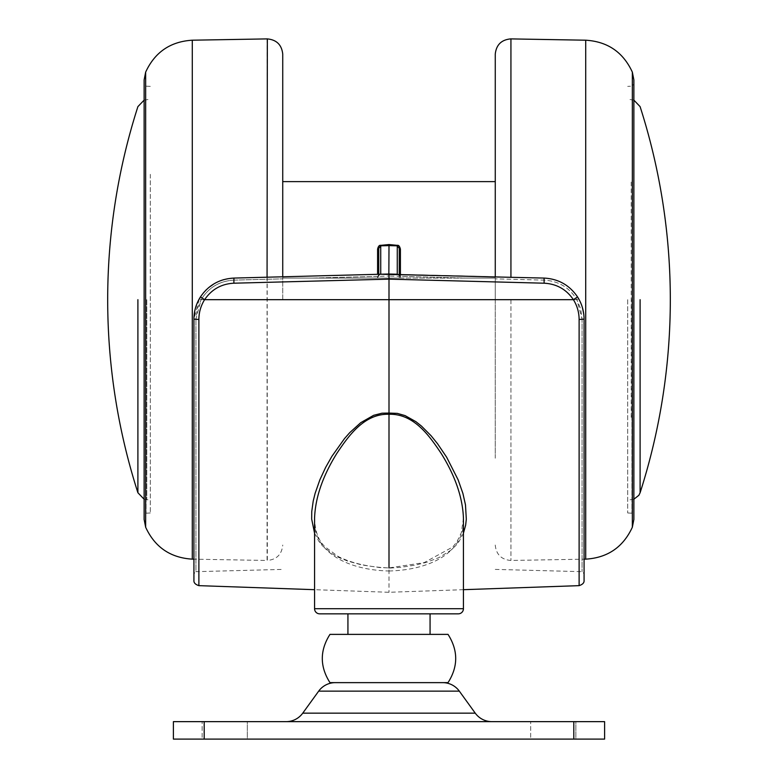 <?xml version="1.0" encoding="UTF-8"?>
<svg xmlns="http://www.w3.org/2000/svg" width="778" height="778" viewBox="0 0 778 778"><rect width="100%" height="100%" fill="white"/><g stroke="black" fill="none" stroke-linecap="round" stroke-linejoin="round"><path stroke-width="0.58" stroke-dasharray="3.89 2.92" d="M448.031 634.381L329.969 634.381M389 613.842L430.069 613.842L389 613.842M389 414.256L389 299.676L204.604 299.676C200.841 305.705 198.935 312.309 198.886 319.486L198.886 585.649M463.435 533.193L459.185 541.274L455.918 545.417L450.802 550.26L439.152 557.495L426.645 562.29L416.142 564.954L401.147 567.279L389 568.164L389 592.282L389 567.969M389 570.994C435.203 569.827 465.798 548.879 463.435 518.274L461.296 532.765L456.958 541.78L452.825 546.953L424.146 562.63L389 567.911L389 570.994C342.894 569.856 312.173 548.879 314.565 518.274C314.973 531.17 318.484 540.71 325.107 546.876L338.031 556.416C351.802 563.301 368.801 567.133 389 567.911L379.693 567.561L361.858 564.954L347.717 561.113L338.829 557.486L331.749 553.547L322.491 545.864L318.756 541.187L314.565 533.193M463.435 589.685L389 592.282L314.565 589.685M247.316 721.644L202.144 721.644L247.316 721.644L202.144 721.644L247.316 721.644L247.316 739.1L202.144 739.1L202.144 721.644L202.144 739.1L247.316 739.1L202.144 739.1L247.316 739.1L247.316 721.644M575.856 721.644L530.684 721.644L575.856 721.644L530.684 721.644L575.856 721.644L575.856 739.1L530.684 739.1L530.684 721.644L530.684 739.1L575.856 739.1L530.684 739.1L575.856 739.1L575.856 721.644M495.265 458.213L495.265 181.614L495.265 458.213M399.27 274.284L399.27 278.077L400.271 278.077L400.262 276.248L399.591 275.023L397.266 274.226L544.075 278.077L544.075 280.129C558.41 280.946 569.34 287.461 576.877 299.676L580.738 308.963L582.07 318.98L576.877 299.676L495.265 299.676L495.265 278.845L495.265 299.676L576.877 299.676C569.34 287.461 558.41 280.946 544.075 280.129L495.265 278.845L495.265 181.614M282.735 276.793L282.735 54.314M495.265 276.793L495.265 278.845L544.075 280.129L544.075 278.077C559.158 278.932 570.673 285.798 578.608 298.655C570.673 285.798 559.158 278.932 544.075 278.077L389 274.012L233.925 278.077L233.925 280.129L282.735 278.845L233.925 280.129C219.591 280.946 208.66 287.461 201.123 299.676L197.262 308.963L195.93 318.98L201.123 299.676L282.735 299.676L282.735 181.614L282.735 299.676L201.123 299.676C208.66 287.461 219.591 280.946 233.925 280.129L233.925 278.077L380.734 274.226L378.478 274.974A1.031 0.564 40.3 0 0 379.226 274.955L379.1 275.101A1.031 0.515 -140.6 0 1 378.341 275.081L377.729 278.077L282.735 278.077L377.593 278.077L377.593 274.313M583.685 313.505L584.074 319.126C584.035 311.132 581.856 303.721 577.539 296.904C569.486 285.108 558.332 278.835 544.075 278.077L389 274.012L233.925 278.077C218.842 278.932 207.327 285.798 199.392 298.655L193.926 319.126L193.926 573.726L195.93 571.674L195.93 318.98L195.93 571.674L282.735 569.399M633.866 79.881L633.866 519.48M144.134 519.48L144.134 79.881M150.3 174.311L150.3 512.974L150.3 174.311M627.7 299.676L627.7 512.974L627.7 299.676M400.407 274.313L400.407 278.077L399.27 278.077L399.27 248.357M378.73 248.357L378.73 274.284M400.407 278.077L495.265 278.077L465.691 278.077L399.27 276.365M378.73 276.365L312.309 278.077L400.271 278.077M398.774 274.945L397.266 274.226L398.774 274.945L399.27 276.19L400.262 276.248M377.738 276.248L378.73 276.19L379.129 275.042L380.734 274.196M399.591 275.023A1.031 0.535 139.7 0 1 399.133 275.14A1.031 0.535 -40.1 0 1 398.851 275.033L399.27 276.19M379.226 274.955L379.129 275.042A1.031 0.515 -140.6 0 1 379.1 275.101L378.73 276.19M389 278.077L389 276.064L312.309 278.077L282.735 278.077L495.265 278.077L465.691 278.077L389 276.064L389 274.012L379.897 274.43M200.461 296.904C208.514 285.108 219.668 278.835 233.925 278.077L233.877 283.202C221.399 283.873 211.645 289.358 204.604 299.676L200.461 296.904C196.163 303.663 193.985 311.074 193.926 319.126L193.926 559.178L267.068 560.461L267.068 277.201M389 274.012L389 279.146L233.877 283.202M584.074 580.514L584.074 319.126L584.074 573.726L584.074 319.126L582.673 308.506L579.649 300.59M580.651 302.71L582.294 307.193M198.371 300.561L203.301 293.014M206.258 289.795L208.64 287.636M213.969 283.853L220.903 280.557M223.811 279.613L233.925 278.077M193.926 580.505L193.926 319.126L195.463 308.02M196.873 303.848L197.204 303.06M584.074 319.126L582.07 318.98L582.07 571.674L582.07 318.98L584.074 319.126L579.114 319.486C579.085 312.357 577.179 305.754 573.396 299.676L389 299.676L389 279.146L544.123 283.202L544.075 278.077M204.196 739.1L173.397 739.1L173.397 721.644L604.603 721.644L604.603 739.1L204.196 739.1L204.196 721.644M458.3 613.842L319.7 613.842M286.11 721.644L491.891 721.644L286.11 721.644M448.031 682.637L329.969 682.637M442.682 682.637L335.318 682.637L442.682 682.637M510.932 277.201L510.932 38.9M267.068 38.9L267.34 560.461C276.579 559.577 281.714 554.529 282.735 545.3L282.735 545.038M510.932 299.676L510.932 560.461L510.932 299.676M318.688 691.127L459.312 691.127M475.251 713.154L302.749 713.154M632.339 527.241L632.339 72.111M585.717 40.203L585.717 559.149M145.661 72.111L145.661 527.241M192.283 40.203L192.283 559.149M146.079 299.676L146.079 513.198L146.079 299.676M631.921 299.676L631.921 513.198L631.921 299.676M146.789 299.676L146.789 499.836L146.789 299.676M631.211 417.329L631.211 299.676L631.211 417.329M631.211 182.033L631.211 299.676L631.211 182.033M578.608 298.655L576.877 299.676L578.608 298.655M199.392 298.655L201.123 299.676L199.392 298.655M193.926 319.126L198.886 319.486M577.539 296.904L573.396 299.676C566.355 289.358 556.601 283.873 544.123 283.202M579.114 585.649L579.114 319.486M573.804 721.644L573.804 739.1M463.435 608.707L314.565 608.707M495.265 545.038L495.265 545.3C496.286 554.529 501.421 559.577 510.66 560.461L584.074 559.178M495.265 569.399L582.07 571.674L584.074 573.726M150.3 512.974L146.079 513.198L144.134 515.24L144.134 299.676M627.7 512.974L631.921 513.198L633.866 515.24L633.866 84.112L631.921 86.163L627.7 86.387M144.134 499.243L150.3 500.137M633.866 499.243L627.7 500.137M633.866 100.119L627.7 99.224M144.134 100.119L150.3 99.224M150.3 86.387L146.079 86.163L144.134 84.112"/><path stroke-width="1.17" d="M463.435 608.707A5.135 5.135 -0 0 1 458.3 613.842L319.7 613.842A5.135 5.135 -0 0 1 314.565 608.707L463.435 608.707L463.435 518.274C462.686 497.619 455.256 475.98 441.136 453.36C429.874 436.623 414.266 413.565 389 414.256C363.89 413.478 348.126 436.604 336.913 453.273C322.734 476 315.284 497.667 314.565 518.274L314.565 608.707M389 567.969L389 413.06L397.334 413.39L405.066 415.598L415.919 421.676L421.501 426.12L431.1 435.768L437.469 443.635L446.621 457.172L458.125 479.812L462.91 493.456L465.477 504.834L466.314 519.198L465.643 525.15L463.435 533.193M314.565 533.193L311.677 519.052L311.745 511.574L313.213 501.071L315.119 493.349L319.884 479.773L325.612 467.452L331.905 456.316L344.518 438.578L349.74 432.646L360.729 422.678L373.654 415.316L382.017 413.196L389 413.06L389 299.676L573.396 299.676C577.159 305.705 579.065 312.309 579.114 319.486L579.114 585.649L463.435 589.685M632.339 527.241L633.866 519.48L633.866 79.881L632.339 72.111L632.339 527.241C623.149 547.158 607.608 557.797 585.717 559.149L585.717 40.203L510.932 38.9L510.932 277.201M144.134 299.676L144.134 519.48L145.661 527.241L145.661 72.111L144.134 79.881L144.134 299.676L144.134 84.112M137.901 299.676L137.901 492.746L137.901 299.676M640.1 299.676L640.1 492.746L640.1 299.676M378.73 274.284L378.73 248.357L380.734 245.819L389 245.615L389 244.555L397.276 245.352C398.657 245.012 399.697 246.276 400.407 249.145A2.052 0.875 0 0 1 399.27 248.357L397.266 245.819L389 245.615L388.854 274.012L397.266 274.226L397.276 245.352M378.73 248.357A2.052 0.875 0 0 1 377.593 249.145C378.264 246.305 379.314 245.041 380.724 245.352L389 244.555M267.068 277.201L267.34 38.9C276.579 39.775 281.714 44.832 282.735 54.061L282.735 276.793M282.735 181.614L495.265 181.614L495.265 54.314L495.265 276.793M399.27 248.357L399.27 274.284M380.384 274.235L544.075 278.077C558.332 278.835 569.486 285.108 577.539 296.904C581.837 303.663 584.015 311.074 584.074 319.126L579.114 319.486M388.854 274.012L233.925 278.077C219.668 278.835 208.514 285.108 200.461 296.904C196.144 303.721 193.965 311.132 193.926 319.126L193.926 580.505C193.722 582.79 195.375 584.502 198.886 585.649L198.886 319.486C198.915 312.357 200.821 305.754 204.604 299.676C211.645 289.358 221.399 283.873 233.877 283.202L233.925 278.077M377.593 274.313L377.593 249.145M400.407 249.145L400.407 274.313M233.877 283.202L389 279.146L389 274.012M579.649 300.59L580.651 302.71M582.294 307.193L583.685 313.505M145.661 527.241C154.851 547.158 170.392 557.797 192.283 559.149L193.926 559.178L193.926 319.126L198.886 319.486M203.301 293.014L206.258 289.795M208.64 287.636L213.969 283.853M220.903 280.557L223.811 279.613M195.463 308.02L196.873 303.848M197.204 303.06L198.371 300.561M544.075 278.077L544.123 283.202L389 279.146L389 299.676L204.604 299.676L200.461 296.904M579.114 585.649C582.625 584.492 584.278 582.78 584.074 580.514L584.074 319.126M573.804 739.1L604.603 739.1L604.603 721.644L173.397 721.644L173.397 739.1L573.804 739.1L573.804 721.644M335.318 682.637A20.529 20.529 0 0 0 318.688 691.127L302.749 713.154A20.529 20.529 0 0 1 286.11 721.644M491.891 721.644A20.529 20.529 0 0 1 475.251 713.154L302.749 713.154M329.969 634.381L448.031 634.381C458.252 650.466 458.252 666.552 448.031 682.637L329.969 682.637C319.748 666.552 319.748 650.466 329.969 634.381M318.688 691.127L459.312 691.127A20.529 20.529 0 0 0 442.682 682.637M192.283 559.149L192.283 40.203L267.068 38.9M380.734 274.226L380.724 245.352M544.123 283.202C556.601 283.873 566.355 289.358 573.396 299.676L577.539 296.904M204.196 721.644L204.196 739.1M495.265 54.314L495.265 54.061C496.286 44.832 501.421 39.775 510.66 38.9L510.932 38.9M430.069 613.842L430.069 634.381M198.886 585.649L314.565 589.685M585.717 559.149L584.074 559.178M144.134 100.119L137.901 106.615A631.882 631.882 0 0 0 137.901 492.746L144.134 499.243M633.866 100.119L640.1 106.615A631.882 631.882 0 0 1 640.1 492.746L638.874 495.285L633.866 499.243M192.283 40.203C170.392 41.555 154.851 52.194 145.661 72.111M585.717 40.203C607.608 41.555 623.149 52.194 632.339 72.111M347.931 613.842L347.931 634.381M459.312 691.127L475.251 713.154"/></g></svg>

